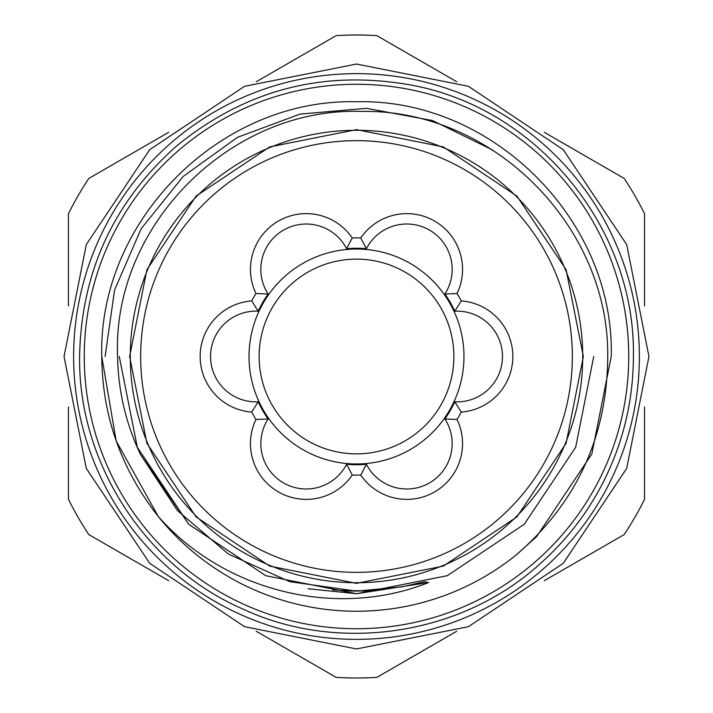 <?xml version="1.0" encoding="UTF-8"?>
<svg xmlns="http://www.w3.org/2000/svg" width="713" height="713" viewBox="0 0 713 713"><rect width="100%" height="100%" fill="white"/><g stroke="black" fill="none" stroke-linecap="round" stroke-linejoin="round"><path stroke-width="1.07" d="M356.5 453.869A97.369 97.369 0 0 0 453.869 356.5A97.369 97.369 0 0 0 356.5 259.131A97.369 97.369 0 0 0 259.131 356.5A97.369 97.369 0 0 0 356.5 453.869M356.5 463.967A107.467 107.467 0 0 0 463.967 356.5A107.467 107.467 0 0 0 356.5 249.033A107.467 107.467 0 0 0 249.033 356.5A107.467 107.467 0 0 0 356.5 463.967M168.669 580.667L88.822 534.572A321.492 321.492 0 0 1 68.448 499.278L68.448 407.087M456.721 631.255L376.874 677.35A321.492 321.492 0 0 1 336.126 677.35L256.279 631.255M644.552 407.078L644.552 499.278A321.492 321.492 0 0 1 624.178 534.572L544.331 580.667M639.365 356.5A282.865 282.865 0 0 1 356.5 639.365A282.865 282.865 0 0 1 73.635 356.5A282.865 282.865 0 0 1 356.5 73.635A282.865 282.865 0 0 1 639.365 356.5M140.425 454.431C125.773 423.201 118.162 390.555 117.592 356.5C111.968 225.37 230.905 106.959 361.429 111.406C492.745 108.902 609.187 226.128 607.734 356.5C607.146 436.882 576.487 503.146 515.757 555.311A254.737 254.737 0 0 1 158.25 516.462C224.087 591.291 336.197 619.401 428.584 582.512L424.288 581.728L401.989 586.879L356.5 591.139L289.781 581.692L228.525 554.126L177.484 510.624L140.425 454.431L188.749 524.251L265.717 575.676L356.5 593.733L428.584 582.512L356.5 593.733L308.043 588.733M101.763 356.5C102.217 415.75 121.05 469.074 158.25 516.462L116.174 440.946L101.763 356.5C98.198 220.469 220.469 98.198 356.5 101.763C492.531 98.198 614.802 220.469 611.237 356.5C614.802 220.469 492.531 98.198 356.5 101.763C220.469 98.198 98.198 220.469 101.763 356.5C98.198 220.469 220.469 98.198 356.5 101.763C492.531 98.198 614.802 220.469 611.237 356.5C614.802 220.469 492.531 98.198 356.5 101.763C220.469 98.198 98.198 220.469 101.763 356.5M515.757 555.311L536.622 536.622L591.843 453.985L611.237 356.5L591.843 453.985L536.622 536.622L515.757 555.311M492.87 150.113L432.55 120.559L366.518 108.305L299.968 114.116L237.429 137.359L183.259 176.396L141.147 228.766L114.588 289.959L105.105 356.5M84.268 356.5A272.232 272.232 0 0 0 356.5 628.732A272.232 272.232 0 0 0 628.732 356.5A272.232 272.232 0 0 0 356.5 84.268A272.232 272.232 0 0 0 84.268 356.5M366.411 248.712A108.242 108.242 0 0 0 346.589 248.712A45.374 45.374 0 0 0 266.35 247.696A45.374 45.374 0 0 0 268.106 294.023A108.242 108.242 0 0 0 258.195 311.189A45.374 45.374 0 0 0 210.531 356.5A45.374 45.374 0 0 0 258.195 401.811L251.716 412.087A55.748 55.748 0 0 1 200.157 356.5A55.748 55.748 0 0 1 251.716 300.913A118.616 118.616 0 0 1 255.967 293.542A55.748 55.748 0 0 1 306.198 213.633A55.748 55.748 0 0 1 352.249 237.964A118.616 118.616 0 0 1 360.751 237.964A55.748 55.748 0 0 1 406.802 213.633A55.748 55.748 0 0 1 457.033 293.542A118.616 118.616 0 0 1 461.284 300.913L454.805 311.189A108.242 108.242 0 0 0 444.894 294.023A45.374 45.374 0 0 0 406.802 224.007A45.374 45.374 0 0 0 366.411 248.712L360.751 237.964M258.195 311.189L251.716 300.913M268.106 294.023L255.967 293.542M346.589 248.712L352.249 237.964M461.284 300.913A55.748 55.748 0 0 1 512.843 356.5A55.748 55.748 0 0 1 461.284 412.087L454.805 401.811A45.374 45.374 0 0 0 502.469 356.5A45.374 45.374 0 0 0 454.805 311.189M356.5 140.657A215.843 215.843 0 0 0 140.657 356.5A215.843 215.843 0 0 0 356.5 572.343A215.843 215.843 0 0 0 572.343 356.5A215.843 215.843 0 0 0 356.5 140.657M356.5 582.717A226.217 226.217 0 0 1 130.283 356.5A226.217 226.217 0 0 1 356.5 130.283A226.217 226.217 0 0 1 582.717 356.5A226.217 226.217 0 0 1 356.5 582.717M258.195 401.811A108.242 108.242 0 0 0 268.106 418.977A45.374 45.374 0 0 0 283.516 482.915A45.374 45.374 0 0 0 346.589 464.288A108.242 108.242 0 0 0 366.411 464.288A45.374 45.374 0 0 0 429.484 482.915A45.374 45.374 0 0 0 444.894 418.977A108.242 108.242 0 0 0 454.805 401.811M461.284 412.087A118.616 118.616 0 0 1 457.033 419.458A55.748 55.748 0 0 1 434.672 491.899A55.748 55.748 0 0 1 360.751 475.036A118.616 118.616 0 0 1 352.249 475.036A55.748 55.748 0 0 1 278.328 491.899A55.748 55.748 0 0 1 255.967 419.458A118.616 118.616 0 0 1 251.716 412.087M444.894 294.023L457.033 293.542M457.033 419.458L444.894 418.977M360.751 475.036L366.411 464.288M352.249 475.036L346.589 464.288M255.967 419.458L268.106 418.977M544.331 132.333L624.178 178.428A321.492 321.492 0 0 1 644.552 213.722L644.552 305.922M256.279 81.745L336.126 35.65A321.492 321.492 0 0 1 376.874 35.65L456.721 81.745M68.448 305.913L68.448 213.722A321.492 321.492 0 0 1 88.822 178.428L168.669 132.333M593.733 356.5L575.676 447.283L524.251 524.251L447.283 575.676L356.5 593.733L265.717 575.676L188.749 524.251L137.324 447.283L119.267 356.5L137.324 447.283L188.749 524.251L265.717 575.676L356.5 593.733L447.283 575.676L524.251 524.251L575.676 447.283L593.733 356.5L575.676 447.283L524.251 524.251L447.283 575.676L356.5 593.733L265.717 575.676L188.749 524.251L137.324 447.283L119.267 356.5L137.324 447.283L188.749 524.251L265.717 575.676L356.5 593.733L447.283 575.676L524.251 524.251L575.676 447.283L593.733 356.5M64.045 356.5L86.3 468.414L149.694 563.297L244.577 626.691L356.491 648.955L468.405 626.7L563.288 563.306L626.691 468.423L648.955 356.5L626.691 244.577L563.288 149.694L468.405 86.3L356.491 64.045L244.577 86.309L149.694 149.703L86.3 244.586L64.045 356.5M633.402 356.5C633.269 399.262 623.857 439.868 605.168 478.316C588.956 511.248 567.102 539.884 539.616 564.206C461.061 635.399 338.408 653.901 242.554 608.866C145.381 566.746 78.145 462.505 79.598 356.5C81.229 272.143 113.581 201.966 176.664 145.942C245.985 89.375 324.647 69.17 412.649 85.355C538.137 108.946 635.746 228.837 633.402 356.5M583.359 356.5L566.095 443.317L516.916 516.916L443.317 566.095L356.509 583.359L269.692 566.095L196.093 516.925L146.905 443.326L129.641 356.5L146.905 269.683L196.084 196.084L269.683 146.905L356.5 129.641L443.317 146.905L516.916 196.084L566.095 269.683L583.359 356.5M349.245 591.032L365.065 590.988M341.536 590.676L369.708 590.774M332.57 589.945L356.5 591.139"/></g></svg>
